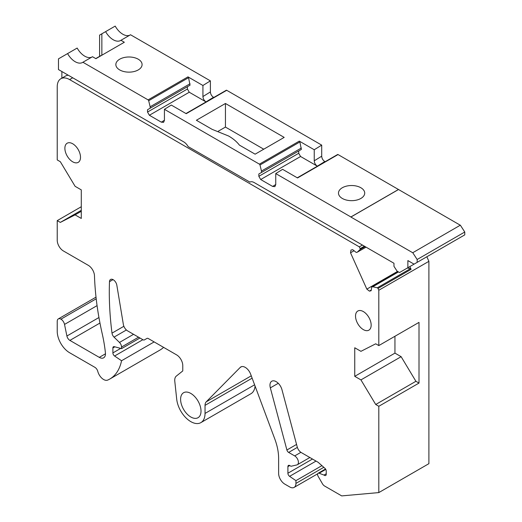 <?xml version="1.0" encoding="UTF-8"?>
<svg xmlns="http://www.w3.org/2000/svg" width="522" height="522" viewBox="0 0 522 522"><rect width="100%" height="100%" fill="white"/><g stroke="black" fill="none" stroke-linecap="round" stroke-linejoin="round"><path stroke-width="0.78" d="M365.106 246.599L360.115 249.483A0.874 0.502 -120 0 0 360.128 248.648L359.319 246.86L362.444 245.059M426.852 256.759L428.901 261.326L428.901 463.666L378.809 492.585L341.701 495.9L324.599 486.028A4.372 2.525 60 0 1 322.413 483.718L318.126 476.299A2.623 1.514 60 0 1 318.126 473.265A2.623 1.514 60 0 1 319.118 473.245L324.012 475.072L326.243 473.787M360.115 249.483L357.25 252.211L356.239 252.446L352.689 249.673L350.98 250.071L350.523 252.792L366.836 289.116L369.419 291.132L371.129 290.741L371.755 286.996L372.773 286.767L377.315 287.785A0.874 0.502 60 0 1 378.006 288.451L411.088 269.352L409.842 266.579M378.006 288.451L378.809 290.245L428.901 261.326M99.963 323.033L69.889 340.396L99.284 357.368A8.743 5.05 60 0 0 103.656 357.805A8.743 5.05 60 0 0 105.418 352.852A131.185 75.742 60 0 0 102.24 333.858A262.37 151.478 60 0 1 94.475 275.766A8.743 5.05 60 0 0 88.296 265.333L63.416 250.971A8.743 5.05 60 0 1 57.231 240.264L57.231 220.623L60.324 222.411L75.103 214.875L81.288 218.444L81.288 189.884L75.103 186.308L60.324 161.709L57.231 159.928L57.231 86.73A17.494 10.101 60 0 1 60.859 78.724A17.494 10.101 60 0 1 69.602 79.592L72.721 77.791M69.889 340.396A4.372 2.525 60 0 1 66.901 336.024L98.945 317.526M154.153 341.917L121.548 360.741A61.218 35.346 60 0 1 109.79 379.031A61.218 35.346 60 0 1 107.689 380.088A8.743 5.05 60 0 1 97.784 371.377A4.372 2.525 60 0 0 94.867 367.318L69.602 352.728A17.494 10.101 60 0 1 57.231 331.307L57.231 321.311A5.246 3.028 60 0 1 58.32 318.909A5.246 3.028 60 0 1 60.944 319.164A5.246 3.028 60 0 1 64.526 324.416L66.901 336.024M121.548 360.741L114.586 356.017A2.623 1.514 60 0 1 112.889 352.905L112.889 347.946A2.623 1.514 60 0 1 113.437 346.745A2.623 1.514 60 0 1 114.266 346.667L121.548 348.624L139.948 338.002M126.402 329.989L114.037 337.127L119.473 342.445A4.372 2.525 60 0 1 121.548 347.013L121.548 348.624M114.037 337.127A4.372 2.525 60 0 1 112.002 333.14A306.101 176.73 60 0 1 109.49 281.678A5.246 3.028 60 0 1 110.579 279.453A5.246 3.028 60 0 1 114.253 280.497A5.246 3.028 60 0 1 116.83 285.201L123.362 324.469A6.12 3.537 60 0 0 127.596 330.87L143.041 339.789A2.623 1.514 60 0 0 144.353 339.92L146.982 338.4M316.025 461.083L289.593 476.338L295.941 480.645L295.941 483.405A8.743 5.05 60 0 1 294.127 487.404A8.743 5.05 60 0 1 289.756 486.974L284.81 484.116A8.743 5.05 60 0 1 278.624 473.408L278.624 458.414A43.731 25.245 60 0 0 274.82 439.048L250.651 374.202A8.743 5.05 60 0 0 240.857 366.933A8.743 5.05 60 0 0 240.224 367.423L206.216 401.842A8.743 5.05 60 0 0 205.035 405.359L205.035 413.424A20.117 11.614 60 0 1 200.866 422.631A20.117 11.614 60 0 1 186.237 418.122A20.117 11.614 60 0 1 176.71 399.213L174.792 381.275A9.618 5.553 60 0 1 176.325 376.088L182.772 370.94L182.772 365.583A8.743 5.05 60 0 0 176.586 354.869L148.287 338.53A2.623 1.514 60 0 0 146.976 338.406L144.353 339.92M289.593 476.338A2.623 1.514 60 0 1 287.903 473.232L312.482 459.034M297.357 447.387L288.653 452.417L294.702 455.915A5.246 3.028 60 0 1 298.134 460.534A5.246 3.028 60 0 1 297.325 464.743A5.246 3.028 60 0 1 296.829 464.939L290.995 466.263L289.756 465.552A2.623 1.514 60 0 0 288.444 465.422A2.623 1.514 60 0 0 287.903 466.622L287.903 473.232M288.653 452.417A2.623 1.514 60 0 1 286.904 450.003L296.555 444.431M278.265 383.298L270.337 387.872L286.904 450.003M270.337 387.872A8.743 5.05 60 0 1 271.779 381.217A8.743 5.05 60 0 1 281.965 389.699L297.227 446.936A6.12 3.537 60 0 0 301.292 452.574L318.166 462.316L324.867 468.26A2.623 1.514 60 0 1 326.243 471.125L326.243 474.263A2.623 1.514 60 0 1 325.702 475.464A2.623 1.514 60 0 1 324.012 475.072M378.809 290.245L378.809 345.584L375.716 343.802L360.937 351.332L354.751 347.763L354.751 376.329L360.937 379.899L375.716 404.498L378.809 406.279L378.809 492.585M359.319 246.86L69.602 79.592M190.811 393.431A14.433 8.332 60 0 1 200.239 406.149A14.433 8.332 60 0 1 198.027 417.711A14.433 8.332 60 0 1 190.811 416.993A14.433 8.332 60 0 1 181.382 404.276A14.433 8.332 60 0 1 183.594 392.714A14.433 8.332 60 0 1 190.811 393.431M65.837 144.503A11.053 6.381 60 0 1 67.168 143.217A11.053 6.381 60 0 1 77.38 148.268A11.053 6.381 60 0 1 79.553 161.07A11.053 6.381 60 0 1 78.222 162.355A11.053 6.381 60 0 1 68.01 157.305A11.053 6.381 60 0 1 65.837 144.503M356.487 312.306A11.053 6.381 60 0 1 357.824 311.021A11.053 6.381 60 0 1 368.03 316.071A11.053 6.381 60 0 1 370.202 328.88A11.053 6.381 60 0 1 368.871 330.165A11.053 6.381 60 0 1 358.666 325.115A11.053 6.381 60 0 1 356.487 312.306M357.25 252.211L366.046 247.141M411.088 269.352A0.874 0.502 -120 0 0 410.403 268.68L407.375 268.001M255.062 386.032A20.117 11.614 60 0 1 250.958 393.712L200.866 422.631M163.595 347.371A61.218 35.346 60 0 1 159.882 350.112L109.79 379.031M249.894 182.093L188.142 146.604A8.743 5.05 -120 0 0 183.698 141.86L58.471 69.563L58.471 58.849L67.579 53.59A14.87 8.587 -120 0 0 82.6 62.444A14.87 8.587 -120 0 0 82.907 62.248L148.091 99.885A0.874 0.502 -120 0 1 148.679 100.72L188.566 77.687A0.874 0.502 -120 0 0 187.979 76.858L148.091 99.885M263.754 149.201L225.439 127.074L218.274 131.218M378.809 406.279L419.003 383.076L419.003 322.381L378.809 345.584M101.059 55.515L101.64 55.352M68.304 75.24A17.494 10.101 -120 0 0 65.491 76.049L60.859 78.724M350.523 252.792L354.06 250.743M366.836 289.116L397.536 271.394M369.419 291.132L371.24 290.082M371.755 286.996L398.162 271.753M372.773 286.767L398.469 271.929M295.941 480.645L321.917 465.644M81.288 206.732L57.231 220.623M419.003 383.076L415.91 381.288L401.131 356.689L394.945 353.12L394.945 336.266M375.716 404.498L415.91 381.288M360.937 379.899L401.131 356.689M354.751 376.329L394.945 353.12M60.324 222.411L81.288 210.307M75.103 214.875L81.288 211.306M455.491 240.224L399.526 272.536L397.053 271.107L393.96 266.331L393.96 263.258L254.194 182.563A8.743 5.05 -120 0 0 249.823 182.132A8.743 5.05 -120 0 0 249.757 182.171M398.501 189.473L350.888 216.963L275.747 173.585L282.611 169.337L297.533 177.95L338.041 154.564L460.28 225.21M407.871 267.721L407.871 260.576L414.057 264.145L464.769 234.874L464.769 232.016L460.345 225.178L412.726 252.739L350.888 217.035L398.501 189.545M101.855 55.221L101.855 33.799L115.199 26.1A14.87 8.587 -120 0 0 129.9 35.124M105.614 31.633A14.87 8.587 -120 0 0 120.634 40.488A14.87 8.587 -120 0 0 120.941 40.292L130.526 34.759L210.386 80.864L210.386 91.931L202.927 96.55C203.11 98.828 204.141 100.615 206.02 101.907L189.264 92.237L149.377 115.264L161.337 122.168L163.562 122.363L164.43 120.386L164.43 109.32L259.408 164.149A0.874 0.502 -120 0 1 259.995 164.985L299.882 141.951A0.874 0.502 -120 0 0 299.295 141.123L259.408 164.149M213.792 97.47L213.478 97.288C211.599 95.996 210.568 94.208 210.386 91.931M164.43 109.32L171.294 105.066L186.217 113.685L226.724 90.299A0.874 0.502 -120 0 0 226.287 90.254L185.962 113.535M226.724 90.299L321.702 145.129L321.702 156.202L314.237 160.822C314.427 163.092 315.458 164.88 317.337 166.172L300.581 156.502L260.693 179.529L272.654 186.439L274.879 186.628L275.747 184.651L275.747 173.585M325.108 161.735L324.795 161.559C322.916 160.261 321.885 158.473 321.702 156.202M338.041 154.564A0.874 0.502 -120 0 0 337.603 154.519L297.279 177.8M101.855 33.799L99.598 35.111L99.598 56.363M120.941 40.292L124.334 42.249L95.885 58.673L92.498 56.715L82.907 62.248M67.579 53.59L77.165 48.057A14.87 8.587 -120 0 0 91.865 57.081M61.87 71.527L61.87 78.137M347.906 185.832A13.115 7.576 180 0 1 364.715 193.094A13.115 7.576 180 0 1 355.293 200.363A13.115 7.576 180 0 1 338.478 193.094A13.115 7.576 180 0 1 347.906 185.832M132.66 71.834A13.115 7.576 180 0 1 115.851 64.565A13.115 7.576 180 0 1 125.273 57.296A13.115 7.576 180 0 1 142.088 64.565A13.115 7.576 180 0 1 132.66 71.834M273.371 131.153L284.19 137.397L255.127 154.179L239.389 145.096C236.766 141.684 233.171 138.656 228.603 136.014L212.108 129.345L196.376 120.262L225.439 103.48L273.371 131.153M225.439 103.48L225.439 127.074M298.721 153.285L298.721 150.969L258.834 173.996L258.834 176.319L298.721 153.285L300.581 156.502M258.834 176.319L260.693 179.529M258.834 173.996L301.351 149.449L299.882 141.951M298.721 150.969L301.351 149.449M261.463 172.475L261.463 171.053L301.351 148.02M261.463 171.053L259.995 164.985M321.702 145.129L314.237 149.749L299.295 141.123M187.411 89.021L187.411 86.698L147.524 109.731L147.524 112.047L187.411 89.021L189.264 92.237M147.524 112.047L149.377 115.264M147.524 109.731L190.034 85.184L188.566 77.687M187.411 86.698L190.034 85.184M150.147 108.211L150.147 106.782L190.034 83.755M150.147 106.782L148.679 100.72M210.386 80.864L202.927 85.484L187.979 76.858M417.15 262.364L417.15 259.506L464.769 232.016M417.15 259.506L412.726 252.668M314.237 149.749L314.237 160.822M202.927 85.484L202.927 96.55M364.395 246.188L360.128 248.648M410.403 268.68L377.315 287.785M325.761 469.408L319.118 473.245M294.702 455.915L300.907 452.333M287.903 466.622L289.756 465.552M295.941 483.405L323.803 467.314M240.224 367.423L241.595 366.633M206.216 401.842L251.258 375.833M205.035 405.359L252.133 378.163M205.035 413.424L254.605 384.805M109.49 281.678L113.039 279.629M123.877 326.283L112.002 333.14M119.473 342.445L133.56 334.315M121.548 347.013L138.552 337.199M112.889 347.946L114.833 346.823M120.706 348.396L112.889 352.905M114.586 356.017L142.871 339.692M60.944 319.164L96.205 298.812M97.066 305.624L64.526 324.416M99.284 357.368L105.47 353.799M275.747 184.52L272.654 186.439M324.795 161.559L317.337 166.172M164.43 120.256L161.337 122.168M213.478 97.288L206.02 101.907M101.124 55.476L95.735 58.588M325.513 469.004L318.126 473.265M309.846 457.513L297.325 464.743M317.696 473.8L294.127 487.404M58.32 318.909L96.015 297.142"/></g></svg>
